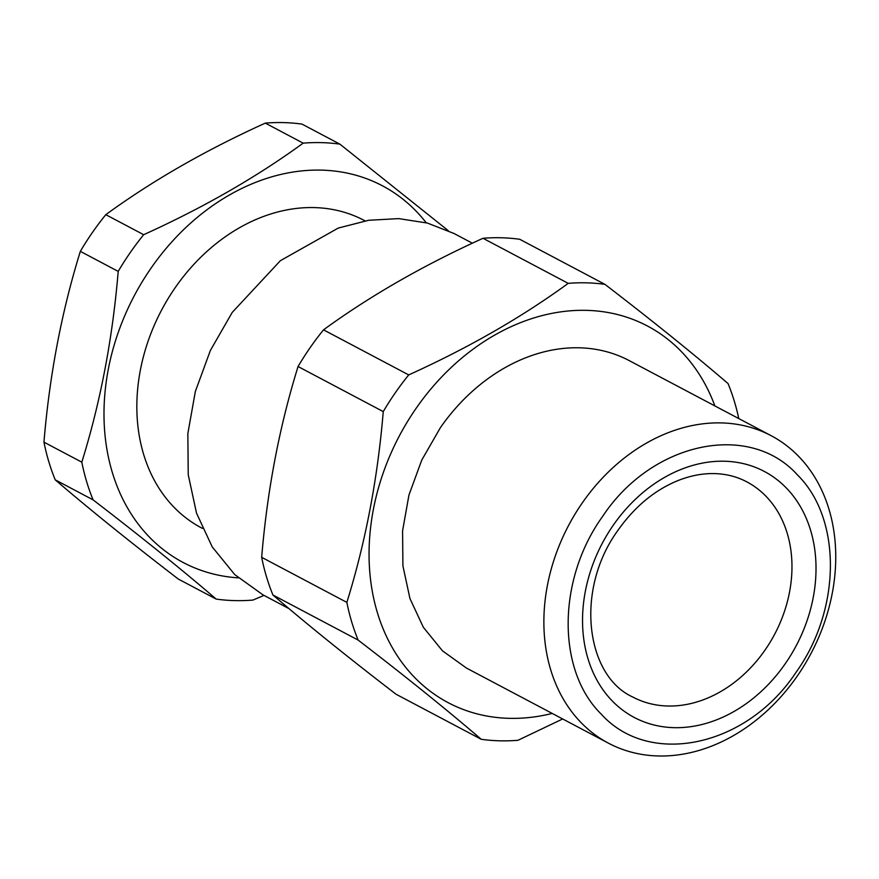 <?xml version="1.0" encoding="UTF-8"?>
<svg xmlns="http://www.w3.org/2000/svg" width="879" height="879" viewBox="0 0 879 879"><rect width="100%" height="100%" fill="white"/><g stroke="black" fill="none" stroke-linecap="round" stroke-linejoin="round"><path stroke-width="1.32" d="M602.565 516.5C557.275 579.382 556.616 670.259 601.115 713.99C649.339 767.73 746.798 746.974 795.989 672.402C841.269 609.51 841.939 518.632 797.44 474.913C749.216 421.162 651.757 441.917 602.565 516.5M797.275 676.05A173.943 137.069 -62.1 0 1 608.477 743.194A173.943 137.069 -62.1 0 1 582.348 502.832A173.943 137.069 -62.1 0 1 771.147 435.687A173.943 137.069 -62.1 0 1 797.275 676.05M608.477 743.194L466.485 668.084L442.478 650.834L423.337 627.287L409.944 598.522L402.912 565.856L402.582 530.828L408.955 495.031L421.744 460.124L440.357 427.721A173.943 137.069 -62.1 0 1 629.155 360.577L771.147 435.687M264.008 595.402L252.921 600.082A239.165 188.469 -62.1 0 1 216.19 599.093C181.568 569.372 140.53 536.3 93.086 499.865A239.165 188.469 -62.1 0 1 81.813 462.178C100.492 402 112.622 338.404 118.204 271.391L80.341 251.361A239.165 188.469 -62.1 0 1 92.416 232.495A239.165 188.469 -62.1 0 1 105.799 214.674C152.397 180.711 205.565 150.199 265.304 123.115A239.165 188.469 -62.1 0 1 302.024 124.115L339.898 144.145L448.158 230.584M93.086 499.865L55.223 479.835C89.768 509.49 130.806 542.574 178.327 579.063L216.19 599.093M55.223 479.835A239.165 188.469 -62.1 0 1 43.95 442.148C49.532 375.124 61.662 311.529 80.341 251.361M552.21 713.429A213.081 167.911 -62.1 0 1 385.046 633.298A213.081 167.911 -62.1 0 1 416.185 408.23A213.081 167.911 -62.1 0 1 714.88 405.922M118.204 271.391A239.165 188.469 -62.1 0 1 130.29 252.526A239.165 188.469 -62.1 0 1 143.662 234.704L105.799 214.674M143.662 234.704C203.412 207.62 256.58 177.108 303.167 143.145L265.304 123.115M303.167 143.145A239.165 188.469 -62.1 0 1 339.898 144.145M81.813 462.178L43.95 442.148M562.67 718.967L517.962 740.294A239.165 188.469 -62.1 0 1 481.242 739.294C446.686 709.639 405.648 676.555 358.127 640.077A239.165 188.469 -62.1 0 1 346.853 602.39C365.543 542.222 377.673 478.626 383.255 411.603A239.165 188.469 -62.1 0 1 395.33 392.737A239.165 188.469 -62.1 0 1 408.713 374.915C468.452 347.842 521.621 317.33 568.219 283.357A239.165 188.469 -62.1 0 1 604.939 284.356C652.581 320.934 693.619 354.017 728.054 383.574A239.165 188.469 -62.1 0 1 738.767 418.558M238.341 577.866A213.081 167.911 -62.1 0 1 151.133 268.018A213.081 167.911 -62.1 0 1 426.205 222.739M568.219 283.357L483.021 238.286A239.165 188.469 -62.1 0 1 519.742 239.286L604.939 284.356M483.021 238.286C423.271 265.37 370.103 295.893 323.516 329.845L408.713 374.915M383.255 411.603L298.058 366.532A239.165 188.469 -62.1 0 1 310.133 347.666A239.165 188.469 -62.1 0 1 323.516 329.845M298.058 366.532C279.379 426.722 267.249 490.317 261.667 557.319L346.853 602.39M358.127 640.077L272.929 595.006A239.165 188.469 -62.1 0 1 261.667 557.319M272.929 595.006C307.562 624.727 348.6 657.8 396.044 694.234L481.242 739.294M202.423 528.389L201.445 527.872A173.943 137.069 -62.1 0 1 175.317 287.51A173.943 137.069 -62.1 0 1 364.115 220.365L365.093 220.893M288.411 608.323L262.942 594.841L234.726 574.58L212.235 546.914L196.5 513.105L188.238 474.737L187.842 433.578L195.336 391.507L210.367 350.49L232.232 312.408L280.39 260.678L338.272 228.057L368.631 220.288L398.67 218.607L427.447 223.068L454.069 233.517L471.935 242.967M746.743 481.813A121.752 95.943 -62.1 0 1 765.038 650.064A121.752 95.943 -62.1 0 1 632.88 697.069C585.799 675.94 574.503 589.677 618.135 530.07C635.088 506.172 655.393 489.537 679.027 480.165C689.762 476.033 700.277 473.847 710.584 473.594C723.846 473.331 735.899 476.077 746.743 481.813M613.311 525.159A139.157 109.655 -62.1 0 1 778.256 480.615A139.157 109.655 -62.1 0 1 785.244 663.733A139.157 109.655 -62.1 0 1 620.299 708.276A139.157 109.655 -62.1 0 1 613.311 525.159"/></g></svg>
